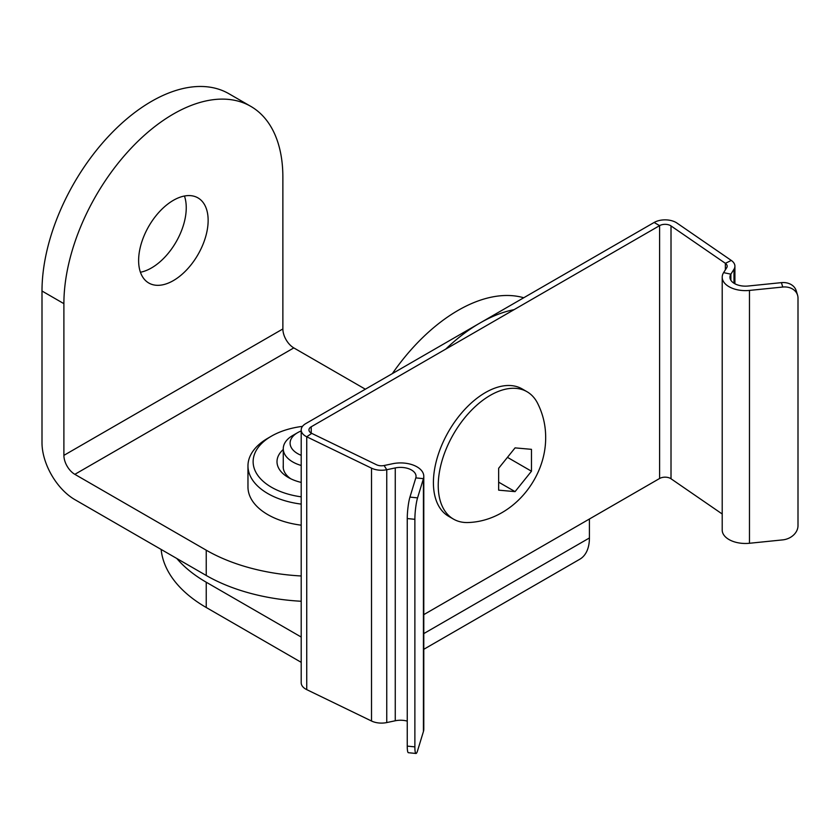 <?xml version="1.0" encoding="UTF-8"?>
<svg xmlns="http://www.w3.org/2000/svg" width="840" height="840" viewBox="0 0 840 840"><rect width="100%" height="100%" fill="white"/><g stroke="black" fill="none" stroke-linecap="round" stroke-linejoin="round"><path stroke-width="1.26" d="M250.793 106.365L228.9 93.723A154.833 89.397 120 0 0 109.589 135.198A154.833 89.397 120 0 0 42 291.018L42 442.722A46.452 26.817 60 0 0 74.844 499.622L206.231 575.474L206.231 550.19L74.844 474.338A15.488 8.935 60 0 1 63.893 455.364L282.87 328.944L282.87 177.24A154.833 89.397 120 0 0 250.793 106.365A154.833 89.397 120 0 0 131.481 147.84A154.833 89.397 120 0 0 63.893 303.66L63.893 455.364M184.443 196.014A49.161 28.382 -60 0 1 186.249 207.743A49.161 28.382 -60 0 1 140.427 272.244M138.621 260.526A49.161 28.382 -60 0 1 160.083 211.05A49.161 28.382 -60 0 1 197.957 197.883A49.161 28.382 -60 0 1 208.142 220.385A49.161 28.382 -60 0 1 186.679 269.861A49.161 28.382 -60 0 1 148.806 283.028A49.161 28.382 -60 0 1 138.621 260.526M74.844 474.338L293.811 347.907A15.488 8.935 60 0 1 282.87 328.944M301.203 601.262A154.833 89.397 180 0 1 206.231 575.474M293.811 347.907L365.337 389.204M301.203 575.977A154.833 89.397 180 0 1 206.231 550.19M283.269 465.518A32.519 18.774 0 0 0 283.195 466.746A32.519 18.774 0 0 0 290.724 478.758M301.203 482.412A38.713 22.344 180 0 1 288.341 477.488A38.713 22.344 180 0 1 283.269 449.505A38.713 22.344 180 0 0 277 461.685A38.713 22.344 180 0 0 288.341 477.488A38.713 22.344 180 0 0 301.203 482.412M302.484 426.374A62.58 36.13 0 0 0 271.457 436.139L271.457 436.139A62.58 36.13 0 0 0 255.497 471.524A62.58 36.13 0 0 0 301.203 496.839M267.813 438.249L271.457 436.139L267.813 438.249A67.736 39.113 0 0 0 247.968 465.906A67.736 39.113 0 0 0 301.203 504.105M301.203 525.178A67.736 39.113 180 0 1 247.968 486.98L247.968 465.906M161.133 549.433A154.833 89.397 0 0 0 206.231 607.499L301.203 662.329M176.788 558.474A154.833 89.397 0 0 0 206.231 582.215L301.203 637.046M423.791 633.591L589.418 537.968A46.452 26.817 60 0 1 579.8 559.23L423.791 649.299M589.418 537.968L589.418 519.005M514.122 309.635A154.833 89.397 120 0 0 445.746 349.104M523.73 297.759A154.833 89.397 120 0 0 392.354 373.611M423.791 614.628L659.61 478.485L659.61 225.635L311.22 426.783A7.739 4.473 0 0 0 308.952 429.944A7.739 4.473 0 0 0 311.714 433.367L376.488 464.741A7.739 4.473 0 0 0 384.111 465.518L392.616 463.733A23.226 13.409 180 0 1 423.791 476.332A23.226 13.409 180 0 1 423.433 478.663L417.564 497.879A15.488 2.195 95.8 0 0 414.876 519.319L407.253 518.543A15.488 2.195 -84.2 0 1 409.941 497.102L415.81 477.887A15.488 8.935 180 0 0 416.042 476.332A15.488 8.935 180 0 0 395.262 467.933L386.757 469.718A15.488 8.935 0 0 1 371.511 468.163L306.737 436.79A15.488 8.935 0 0 1 301.203 429.944A15.488 8.935 0 0 1 305.739 423.623L654.129 222.474A15.488 8.935 180 0 1 676.946 223.052L731.294 260.442A15.488 8.935 180 0 1 734.916 266.196A15.488 8.935 180 0 1 733.981 269.252L730.884 274.166A15.488 8.935 0 0 0 729.95 277.221A15.488 8.935 0 0 0 748.125 286.02L781.41 282.639A15.488 12.453 -17 0 1 796.215 290.756L797.559 295.155A15.488 12.453 163 0 0 782.754 287.038L781.41 282.639M433.409 481.834A50.316 29.054 120 0 0 433.409 483.462M301.203 429.944L301.203 682.784A15.488 8.935 0 0 0 306.737 689.63L371.511 721.014A15.488 8.935 0 0 0 386.757 722.568L395.262 720.773A15.488 8.935 180 0 1 407.253 721.119M423.791 476.332L423.791 729.173A23.226 13.409 180 0 1 423.433 731.504L417.564 750.719A15.488 2.195 95.8 0 1 416 753.48L408.377 752.703A15.488 2.195 -84.2 0 1 407.253 746.109L407.253 518.543M414.876 519.319L414.876 746.875A15.488 2.195 95.8 0 0 416 753.48M659.61 478.485A7.739 4.473 180 0 1 671.013 478.769L722.211 513.996M654.129 222.474L659.61 225.635A7.739 4.473 180 0 1 671.013 225.928L725.361 263.319A7.739 4.473 180 0 1 727.178 266.196A7.739 4.473 180 0 1 726.705 267.719L723.607 272.632A23.226 13.409 0 0 0 722.211 277.221A23.226 13.409 0 0 0 749.469 290.419L782.754 287.038M722.211 277.221L722.211 530.061A23.226 13.409 0 0 0 749.469 543.27L782.754 539.879A15.488 12.453 163 0 0 798 525.683L798 298.127A15.488 12.453 163 0 0 797.559 295.155M301.203 455.322A25.62 14.784 180 0 1 297.602 453.59A25.62 14.784 0 0 1 297.602 432.684L292.772 435.467A32.445 18.732 0 0 0 283.269 448.718A32.445 18.732 0 0 0 292.772 461.958A32.445 18.732 180 0 0 301.203 465.465M301.203 430.952A25.62 14.784 0 0 0 297.602 432.684M453.474 519.11L448.644 516.317A73.542 42.462 -60 0 1 433.409 482.654A73.542 42.462 120 0 1 465.507 408.639A73.542 42.462 120 0 1 522.186 388.941L527.016 391.724A73.542 42.462 120 0 0 470.337 411.432A73.542 42.462 120 0 0 438.239 485.447A73.542 42.462 -60 0 0 453.474 519.11A73.542 42.462 -60 0 0 468.657 522.512C511.361 520.789 546.01 479.409 545.664 437.388C545.675 425.344 542.966 413.942 537.548 403.179A73.542 42.462 120 0 0 527.016 391.724M531.468 471.219L515.067 491.631L498.656 490.161L498.656 468.279L515.067 447.878L531.468 449.337L531.468 471.219L507.832 457.569M515.067 491.631L499.013 482.36M42 291.018L63.893 303.66M206.231 607.499L206.231 582.215M311.22 426.783L311.22 433.104M306.737 689.63L306.737 436.79L311.714 433.367M371.511 468.163L371.511 721.014M384.111 465.518L386.757 469.718L386.757 722.568M395.262 467.933L395.262 720.773M415.81 477.887L423.433 478.663L423.433 731.504M417.564 497.879L409.941 497.102M414.876 746.875L407.253 746.109M671.013 478.769L671.013 225.928M725.361 269.85L725.361 263.319L731.294 260.442M733.981 283.238L733.981 269.252M730.884 280.276L730.884 274.166L723.607 272.632M749.469 543.27L749.469 290.419M734.916 283.784L734.916 266.196M283.269 448.718L283.269 467.975"/></g></svg>
